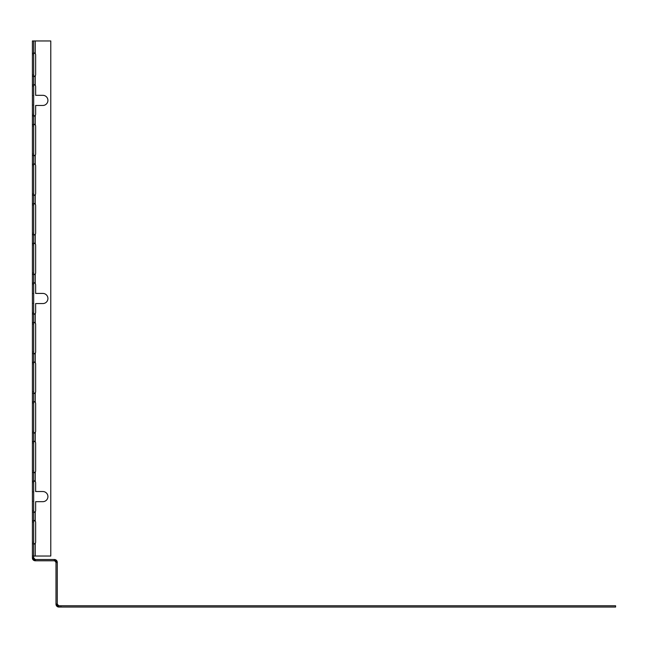 <?xml version="1.0" encoding="UTF-8"?>
<svg xmlns="http://www.w3.org/2000/svg" width="648" height="648" viewBox="0 0 648 648"><rect width="100%" height="100%" fill="white"/><g stroke="black" fill="none" stroke-linecap="round" stroke-linejoin="round"><path stroke-width="0.49" stroke-dasharray="3.24 2.43" d="M33.704 558.252L32.4 557.928L33.672 557.539L32.4 557.928A2.851 2.851 0 0 0 35.251 560.779L35.64 559.516L33.672 557.928L32.4 557.928L35.251 560.779L32.4 557.928L35.251 560.779L54.416 560.779L55.995 562.367L55.793 561.581L55.995 562.367L54.416 560.779L55.995 562.756L57.267 562.367L57.267 604.187L55.995 604.187A2.851 2.851 0 0 0 58.855 607.038L58.855 605.775L57.267 604.187L55.995 604.187L58.855 607.038L55.995 604.187L58.855 607.038L59.243 605.775L58.855 607.038L60.904 607.038L60.904 605.775L60.904 607.038L615.6 607.038L615.6 605.775L60.904 605.775L60.904 607.038M54.902 560.86L54.416 560.779A1.588 1.588 0 0 1 55.995 562.367L55.995 604.187L57.267 604.187L58.855 605.775L58.855 607.038L58.855 605.775L58.855 607.038L58.855 605.775L58.855 607.038L58.855 605.775L60.904 605.775M59.243 607.038L59.243 605.775L59.243 607.038M58.855 605.775L58.069 605.564L58.855 605.775L57.267 604.187L57.648 605.216L57.267 604.187A1.588 1.588 0 0 0 58.855 605.775L58.328 605.686M57.267 604.187L55.995 604.187L57.267 603.798L55.995 604.187L57.267 604.187L57.34 604.673M55.995 603.798L57.267 603.798L55.995 603.798M55.995 562.756L57.267 562.756L55.995 562.756M55.995 562.367L57.267 562.367L54.416 559.516A2.851 2.851 0 0 1 57.267 562.367L55.995 562.367L57.267 562.367L55.995 562.367L57.267 562.367L54.416 559.516L57.267 562.367L55.995 562.367L55.906 561.84M54.416 560.779L54.416 559.516L54.416 560.779L54.416 559.516L54.416 560.779L54.416 559.516L54.416 560.779L54.416 559.516L35.251 559.516L35.251 560.779L35.251 559.516A1.588 1.588 0 0 1 33.672 557.928L34.044 558.957L33.672 557.928L35.251 559.516L33.672 557.928L32.4 557.928L32.4 543.348L33.672 543.348L33.672 556.033L32.4 556.033L50.779 556.033L50.779 40.962L35.251 40.962L35.251 53.646A1.985 1.985 -90 0 1 35.64 54.829L35.64 74.633A1.985 1.985 -90 0 1 35.251 75.816L35.251 85.342A1.985 1.985 -90 0 1 35.64 86.524L35.64 95.321L42.849 95.321A5.071 5.071 -90 0 1 47.92 100.391A5.071 5.071 -90 0 1 42.849 105.462L35.64 105.462L35.64 114.259A1.985 1.985 -90 0 1 35.251 115.433L35.251 124.967A1.985 1.985 -90 0 1 35.64 126.141L35.64 153.876A1.985 1.985 -90 0 1 35.251 155.058L35.251 164.584A1.985 1.985 -90 0 1 35.64 165.767L35.64 193.501A1.985 1.985 -90 0 1 35.251 194.675L35.251 204.209A1.985 1.985 -90 0 1 35.64 205.384L35.64 233.118A1.985 1.985 -90 0 1 35.251 234.301L35.251 243.826A1.985 1.985 -90 0 1 35.64 245.009L35.64 272.743A1.985 1.985 -90 0 1 35.251 273.918L35.251 283.451A1.985 1.985 -90 0 1 35.64 284.626L35.64 293.423L42.849 293.423A5.071 5.071 -90 0 1 47.92 298.493A5.071 5.071 -90 0 1 42.849 303.564L35.64 303.564L35.64 312.36A1.985 1.985 -90 0 1 35.251 313.543L35.251 323.069A1.985 1.985 -90 0 1 35.64 324.251L35.64 351.986A1.985 1.985 -90 0 1 35.251 353.16L35.251 362.694A1.985 1.985 -90 0 1 35.64 363.868L35.64 391.603A1.985 1.985 -90 0 1 35.251 392.785L35.251 402.311A1.985 1.985 -90 0 1 35.64 403.493L35.64 431.228A1.985 1.985 -90 0 1 35.251 432.402L35.251 441.936A1.985 1.985 -90 0 1 35.64 443.111L35.64 470.845A1.985 1.985 -90 0 1 35.251 472.028L35.251 481.553A1.985 1.985 -90 0 1 35.64 482.736L35.64 491.532L42.849 491.532A5.071 5.071 -90 0 1 47.92 496.603A5.071 5.071 -90 0 1 42.849 501.674L35.64 501.674L35.64 510.47A1.985 1.985 -90 0 1 35.251 511.645L35.251 521.178A1.985 1.985 -90 0 1 35.64 522.353L35.64 542.165A1.985 1.985 -90 0 1 35.251 543.348L35.251 556.033M54.027 560.779L54.027 559.516L54.027 560.779M35.64 560.779L35.64 559.516L35.64 560.779M33.866 361.973L32.4 362.694L32.4 392.785L33.672 392.785L33.672 543.348M33.866 401.59L32.4 402.311L32.4 392.785L34.133 393.587M33.672 402.311L32.4 402.311L32.4 432.402L33.672 432.402M33.866 441.215L32.4 441.936L32.4 432.402L34.133 433.204M33.672 441.936L32.4 441.936L32.4 472.028L33.672 472.028M33.866 480.832L32.4 481.553L32.4 472.028L34.133 472.829M33.672 481.553L32.4 481.553L32.4 511.645L33.672 511.645M33.866 520.457L32.4 521.178L32.4 511.645L34.133 512.447M33.672 521.178L32.4 521.178L32.4 543.348L34.133 544.15M33.672 74.633L32.4 74.633L32.4 40.962L33.672 40.962L33.672 392.785M32.4 74.633L32.4 75.816L33.672 75.816M33.672 114.259L32.4 114.259L32.4 75.816L33.866 76.537M32.4 114.259L32.4 115.433L33.672 115.433M33.672 193.501L32.4 193.501L32.4 115.433L33.866 116.154M32.4 193.501L32.4 194.675L33.672 194.675M33.672 233.118L32.4 233.118L32.4 194.675L33.866 195.396M32.4 233.118L32.4 234.301L33.672 234.301M33.672 272.743L32.4 272.743L32.4 234.301L33.866 235.022M32.4 272.743L32.4 273.918L33.672 273.918M33.866 282.731L32.4 283.451L32.4 273.918L34.133 274.72M33.672 283.451L32.4 283.451L32.4 284.626L33.672 284.626M33.672 312.36L32.4 312.36L32.4 284.626M32.4 312.36L32.4 313.543L33.672 313.543M33.866 322.348L32.4 323.069L32.4 313.543L34.133 314.345M33.672 323.069L32.4 323.069L32.4 353.16L33.672 353.16M33.672 362.694L32.4 362.694L32.4 353.16L34.133 353.962M33.672 557.928L32.4 557.928L33.672 557.928L33.672 556.033L32.4 556.033L33.672 556.033M32.4 557.539L33.672 557.539L32.4 557.539M33.866 393.506L33.234 393.587M33.866 433.123L33.234 433.204M33.866 472.748L33.234 472.829M32.4 491.929L33.672 491.929M32.4 501.269L33.672 501.269M33.866 512.365L33.234 512.447M33.866 544.069L33.234 544.15M33.672 53.646L32.4 53.646L33.866 52.925M32.4 40.962L35.251 40.962M33.672 85.342L32.4 85.342L33.866 84.621M32.4 95.718L33.672 95.718M32.4 105.057L33.672 105.057M33.672 124.967L32.4 124.967L33.866 124.246M34.133 155.86L32.4 155.058L33.672 155.058M33.672 164.584L32.4 164.584L33.866 163.863M33.234 155.86L33.866 155.779M33.672 204.209L32.4 204.209L33.866 203.488M33.672 243.826L32.4 243.826L33.866 243.105M33.866 274.639L33.234 274.72M32.4 293.649L33.672 293.649M32.4 303.337L33.672 303.337M33.866 314.264L33.234 314.345M33.866 353.881L33.234 353.962M32.4 363.868L33.672 363.868M33.672 391.603L32.4 391.603M32.4 403.493L33.672 403.493M33.672 431.228L32.4 431.228M32.4 443.111L33.672 443.111M33.672 470.845L32.4 470.845M32.4 482.736L33.672 482.736M33.672 510.47L32.4 510.47M32.4 522.353L33.672 522.353M32.4 542.165L33.672 542.165M32.4 54.829L33.672 54.829M32.4 86.524L33.672 86.524M32.4 126.141L33.672 126.141M32.4 153.876L33.672 153.876M32.4 165.767L33.672 165.767M32.4 205.384L33.672 205.384M32.4 245.009L33.672 245.009M32.4 324.251L33.672 324.251M33.672 351.986L32.4 351.986M34.133 401.509L33.234 401.509M34.133 441.134L33.234 441.134M34.133 480.751L33.234 480.751M34.133 520.376L33.234 520.376M33.234 52.844L34.133 52.844M34.133 76.618L33.234 76.618M33.234 84.54L34.133 84.54M34.133 116.235L33.234 116.235M33.234 124.165L34.133 124.165M33.234 163.782L34.133 163.782M34.133 195.477L33.234 195.477M33.234 203.407L34.133 203.407M34.133 235.103L33.234 235.103M33.234 243.024L34.133 243.024M34.133 282.649L33.234 282.649M34.133 322.267L33.234 322.267M34.133 361.892L33.234 361.892"/><path stroke-width="0.97" d="M60.904 607.038L615.6 607.038L615.6 605.775L58.855 605.775A1.588 1.588 0 0 1 57.267 604.187L58.855 605.775L58.855 607.038L60.904 607.038L60.904 605.775M55.995 604.187L58.855 607.038A2.851 2.851 0 0 1 55.995 604.187L55.995 562.367L57.267 562.367L57.267 604.187L55.995 604.187M57.648 605.216L58.069 605.564L57.648 605.216M55.445 561.16L55.793 561.581L55.445 561.16M54.95 560.876L55.906 561.84M32.4 556.033L33.672 556.033L33.672 40.962L32.4 40.962L32.4 557.928L35.251 560.779L54.416 560.779A1.588 1.588 0 0 1 55.995 562.367M54.416 560.779L54.416 559.516A2.851 2.851 0 0 1 57.267 562.367L54.416 559.516L57.267 562.367L54.416 559.516L35.251 559.516A1.588 1.588 0 0 1 33.672 557.928L35.251 559.516L35.251 560.779L32.4 557.928L35.251 560.779A2.851 2.851 0 0 1 32.4 557.928L33.672 557.928L33.672 556.033L50.779 556.033L50.779 40.962L35.251 40.962L35.251 53.646L33.866 52.925M34.044 558.957L34.474 559.305L34.044 558.957M33.672 392.785L34.133 393.587L35.251 392.785L33.866 393.506M33.866 433.123L35.251 432.402A1.985 1.985 -90 0 0 35.64 431.228L35.64 403.493A1.985 1.985 -90 0 0 35.251 402.311L33.866 401.59M33.866 472.748L35.251 472.028A1.985 1.985 -90 0 0 35.64 470.845L35.64 443.111A1.985 1.985 -90 0 0 35.251 441.936L33.866 441.215M33.866 512.365L35.251 511.645A1.985 1.985 -90 0 0 35.64 510.47L35.64 501.674L42.849 501.674A5.071 5.071 -90 0 0 47.92 496.603A5.071 5.071 -90 0 0 42.849 491.532L35.64 491.532L35.64 482.736A1.985 1.985 -90 0 0 35.251 481.553L33.866 480.832M33.866 544.069L35.251 543.348A1.985 1.985 -90 0 0 35.64 542.165L35.64 522.353A1.985 1.985 -90 0 0 35.251 521.178L33.866 520.457M33.866 84.621L35.251 85.342L34.133 84.54L33.672 85.342M33.866 76.537L35.251 75.816A1.985 1.985 -90 0 0 35.64 74.633L35.64 54.829A1.985 1.985 -90 0 0 35.251 53.646L34.133 52.844L33.672 53.646M33.866 124.246L35.251 124.967L34.133 124.165L33.672 124.967M33.866 116.154L35.251 115.433A1.985 1.985 -90 0 0 35.64 114.259L35.64 105.462L42.849 105.462A5.071 5.071 -90 0 0 47.92 100.391A5.071 5.071 -90 0 0 42.849 95.321L35.64 95.321L35.64 86.524A1.985 1.985 -90 0 0 35.251 85.342L35.251 75.816L34.133 76.618L33.672 75.816M33.866 163.863L35.251 164.584L34.133 163.782L33.672 164.584M33.866 155.779L35.251 155.058A1.985 1.985 -90 0 0 35.64 153.876L35.64 126.141A1.985 1.985 -90 0 0 35.251 124.967L35.251 115.433L34.133 116.235L33.672 115.433M33.866 203.488L35.251 204.209L34.133 203.407L33.672 204.209M33.866 195.396L35.251 194.675A1.985 1.985 -90 0 0 35.64 193.501L35.64 165.767A1.985 1.985 -90 0 0 35.251 164.584L35.251 155.058L34.133 155.86L33.672 155.058M33.866 243.105L35.251 243.826L34.133 243.024L33.672 243.826M33.866 235.022L35.251 234.301A1.985 1.985 -90 0 0 35.64 233.118L35.64 205.384A1.985 1.985 -90 0 0 35.251 204.209L35.251 194.675L34.133 195.477L33.672 194.675M33.672 273.918L34.133 274.72L35.251 273.918L33.866 274.639M33.866 314.264L35.251 313.543A1.985 1.985 -90 0 0 35.64 312.36L35.64 303.564L42.849 303.564A5.071 5.071 -90 0 0 47.92 298.493A5.071 5.071 -90 0 0 42.849 293.423L35.64 293.423L35.64 284.626L35.251 283.451L33.866 282.731M33.866 353.881L35.251 353.16A1.985 1.985 -90 0 0 35.64 351.986L35.64 324.251A1.985 1.985 -90 0 0 35.251 323.069L33.866 322.348M33.672 402.311L34.133 401.509L35.251 402.311L35.251 392.785A1.985 1.985 -90 0 0 35.64 391.603L35.64 363.868A1.985 1.985 -90 0 0 35.251 362.694L33.866 361.973M33.672 362.694L34.133 361.892L35.251 362.694L35.251 353.16L34.133 353.962L33.672 353.16M33.672 323.069L34.133 322.267L35.251 323.069L35.251 313.543L34.133 314.345L33.672 313.543M33.672 234.301L34.133 235.103L35.251 234.301L35.251 243.826A1.985 1.985 -90 0 1 35.64 245.009L35.64 272.743A1.985 1.985 -90 0 1 35.251 273.918L35.251 283.451L34.133 282.649L33.672 283.451M33.672 40.962L35.251 40.962M35.251 556.033L35.251 543.348L34.133 544.15L33.672 543.348M33.672 521.178L34.133 520.376L35.251 521.178L35.251 511.645L34.133 512.447L33.672 511.645M33.672 481.553L34.133 480.751L35.251 481.553L35.251 472.028L34.133 472.829L33.672 472.028M33.672 441.936L34.133 441.134L35.251 441.936L35.251 432.402L34.133 433.204L33.672 432.402"/></g></svg>

